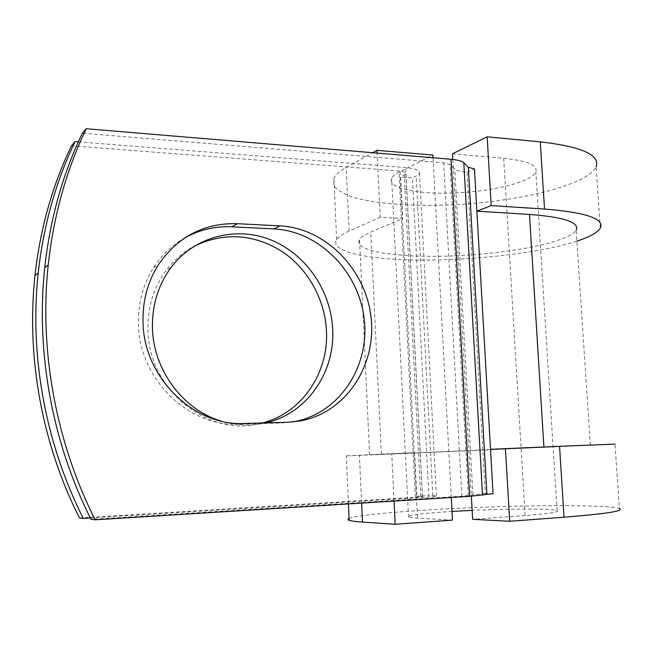 <?xml version="1.0" encoding="UTF-8"?>
<svg xmlns="http://www.w3.org/2000/svg" width="653" height="653" viewBox="0 0 653 653"><rect width="100%" height="100%" fill="white"/><g stroke="black" fill="none" stroke-linecap="round" stroke-linejoin="round"><path stroke-width="0.49" stroke-dasharray="3.27 2.45" d="M185.06 237.716C172.302 244.908 161.805 254.89 153.553 267.657C143.097 284.3 138.052 302.943 138.42 323.578C138.697 378.74 188.66 427.176 238.81 424.197L281.59 422.989L292.111 422.018M262.408 422.964L257.617 424.075C206.381 436.375 148.043 388.102 147.945 329.487C147.611 306.983 153.757 287.173 166.393 270.04C174.163 259.812 183.542 251.789 194.529 245.969M78.327 141.864L405.644 167.584C415.904 168.58 420.532 170.539 419.512 173.469L416.165 176.081L412.418 177.885L400.624 177.012L402.73 218.551L380.226 217.278L377.099 153.088M71.479 145.782L398.926 170.972C404.085 171.461 406.419 172.441 405.913 173.927L400.624 177.012M79.462 517.976L415.422 497.268L422.418 496.468L416.802 496.28L428.85 495.537L412.418 177.885M90.334 517.992L422.524 497.431C432.996 496.753 437.624 496.223 436.392 495.839L428.85 495.537M493.064 493.684L485.301 493.57L467.107 172.253C460.806 171.731 456.708 170.645 454.798 168.996L450.072 164.548L443.656 162.826L82.343 133.22M485.301 493.57L461.851 496.19L91.004 519.339M265.6 422.875L263.273 423.373C249.291 426.123 235.219 425.34 221.041 421.03M467.107 172.253L474.453 168.931M490.517 449.305L590.353 445.191L369.606 454.831L414.598 452.668L416.802 496.28M590.353 445.191L576.158 230.134C568.967 242.083 510.679 253.495 455.321 255.821C399.856 258.335 352.449 251.536 359.542 239.586C361.085 237.153 364.823 234.664 370.765 232.125L402.73 218.551M394.045 501.08L391.735 453.639L414.598 452.668M349.094 518.425C358.954 514.401 419.593 509.618 482.926 507.259C546.169 504.875 609.755 505.071 619.395 508.507L615.004 444.105L463.671 450.978L345.91 455.916L391.735 453.639M452.39 153.83L503.716 158.255C527.33 160.711 538.031 165.323 535.835 172.09C531.42 181.95 493.088 191.362 455.647 192.921C418.14 194.635 387.033 188.252 391.645 178.383C392.722 176.139 395.522 173.869 400.028 171.584L432.915 155.071M433.053 157.773L451.28 497.488M452.031 511.413C420.948 513.38 406.444 515.274 408.533 517.094L417.585 518.18L452.496 520.115M576.885 241.153C541.345 252.646 476.959 260.18 423.275 260.098C369.671 260.049 329.21 252.034 336.621 239.602C338.409 236.819 342.58 233.962 349.135 231.031L380.226 217.278M600.287 228.093L596.107 166.768C587.365 185.525 516.507 202.177 450.154 204.936C412.321 206.389 377.32 203.916 354.579 197.737C344.36 194.349 337.446 190.341 333.83 185.721L333.879 178.212C335.618 174.694 339.731 171.102 346.221 167.454L372.683 152.712M503.716 158.255L525.126 515.503C549.23 513.65 559.874 512.017 557.074 510.613C552.267 508.589 510.777 508.597 472.135 510.36M525.126 515.503L472.633 519.323M452.7 159.438L471.352 496.231M238.81 424.197L244.524 423.47M432.8 495.619L416.165 176.081M461.851 496.19L443.656 162.826M422.524 497.431L405.644 167.584M415.422 497.268L398.926 170.972M468.323 495.603L450.072 164.548M472.894 494.688L454.798 168.996M420.703 496.362L404.313 175.192M381.376 454.243L370.765 232.125M281.59 422.989L287.72 422.254M361.615 503.112L359.419 455.182M400.028 171.584L417.585 518.18M349.135 231.031L346.221 167.454M171.062 267.469L166.393 270.04M436.392 495.839L419.512 173.469M422.418 496.468L405.913 173.927M369.606 454.831L359.542 239.586M263.273 423.373L257.617 424.075M153.553 267.657L158.279 264.93M348.449 503.936L346.294 455.835M557.074 510.613L535.835 172.09M408.533 517.094L391.645 178.383M336.621 239.602L333.879 178.212"/><path stroke-width="0.98" d="M143.015 321.537C143.317 377.401 193.859 426.474 244.524 423.47L287.72 422.254L300.682 420.875C346.131 412.394 376.659 365.272 371.059 317.489C365.925 269.656 325.888 228.207 279.917 225.865L237.333 223.685C204.275 222.795 177.926 236.541 158.279 264.93C147.725 281.769 142.632 300.641 143.015 321.537M194.529 245.969C224.412 232.019 253.576 233.856 282.031 251.487C308.045 268.84 324.998 299.49 326.459 331.071C328.802 372.749 301.874 413.063 262.408 422.964M221.041 421.03C183.093 409.88 153.104 369.761 152.451 327.61C152.1 304.837 158.304 284.79 171.062 267.469C194.578 236.247 236.541 225.816 271.338 240.1C306.216 254.368 330.973 290.944 332.679 329.341C335.169 372.414 306.69 413.929 265.6 422.875M78.327 141.864L75.087 141.611L71.479 145.782C52.346 185.525 40.176 228.819 34.976 275.672C26.161 356.832 42.004 443.991 79.462 517.976L83.29 518.433L90.334 517.992M543.892 446.97L529.485 214.437L476.878 211.172L474.453 168.931L468.332 167.274L463.801 162.777C461.924 161.038 457.663 159.871 451.019 159.275L86.229 128.731L82.343 133.22C62.615 174.302 50.077 219.139 44.739 267.738C35.686 351.918 52.183 442.505 91.004 519.339L95.142 519.821C55.832 441.967 39.107 350.163 48.232 264.898C53.619 215.678 66.288 170.286 86.229 128.731M619.395 508.507C624.725 510.94 606.27 513.846 564.029 517.209L559.539 446.301L490.517 449.305L493.064 493.684L469.638 496.337L95.142 519.821M292.111 422.018L294.43 421.618C339.446 413.227 369.753 366.643 364.235 319.399C359.174 272.113 319.513 231.17 273.974 228.917L231.807 226.82C215.286 226.052 199.704 229.685 185.06 237.716M75.087 141.611C55.758 181.795 43.465 225.603 38.217 273.036C29.32 355.208 45.384 443.493 83.29 518.433M529.485 214.437C564.143 217.114 579.701 222.346 576.158 230.134M349.094 518.425C347.543 519.102 347.576 519.731 349.184 520.302C351.167 521.012 355.599 521.6 362.488 522.065L395.171 524.269L394.045 501.08M377.099 153.088L376.969 150.329L432.915 155.071L433.053 157.773M451.28 497.488L452.496 520.115L395.171 524.269M372.683 152.712L376.969 150.329M559.539 446.301L615.004 444.105M472.135 510.36L452.031 511.413M490.517 449.305L476.878 211.172L491.187 205.597L544.52 209.05C586.076 212.421 604.662 218.763 600.287 228.093C597.544 232.59 589.749 236.949 576.885 241.153M544.52 209.05L540.268 141.856C581.668 146.647 600.287 154.949 596.107 166.768M564.029 517.209L509.683 521.274L505.43 448.603M471.352 496.231L472.633 519.323L509.683 521.274M540.268 141.856L487.162 136.82L452.39 153.83L452.7 159.438M491.187 205.597L487.162 136.82M469.638 496.337L451.019 159.275M486.885 494.248L468.332 167.274M482.534 495.154L463.801 162.777M273.974 228.917L279.917 225.865M231.807 226.82L237.333 223.685M362.488 522.065L361.615 503.112M294.43 421.618L300.682 420.875M38.217 273.036L34.976 275.672M48.232 264.898L44.739 267.738M349.184 520.302L348.449 503.936"/></g></svg>
